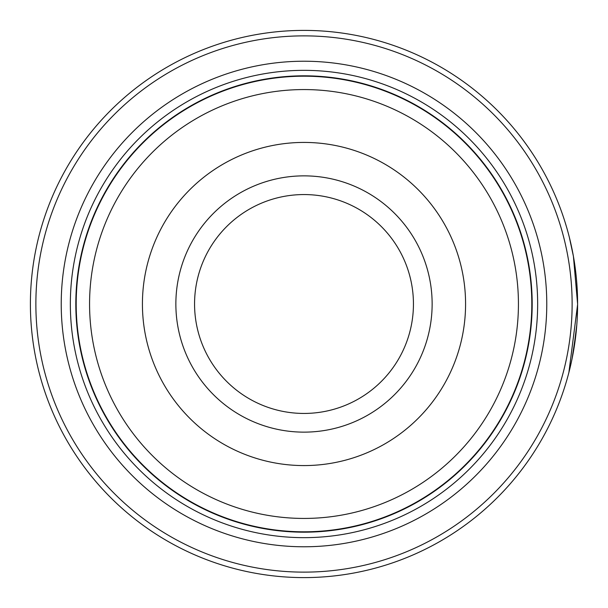 <?xml version="1.0" encoding="UTF-8"?>
<svg xmlns="http://www.w3.org/2000/svg" width="608" height="608" viewBox="0 0 608 608"><rect width="100%" height="100%" fill="white"/><g stroke="black" fill="none" stroke-linecap="round" stroke-linejoin="round"><path stroke-width="0.91" d="M532.182 304A228.182 228.182 0 0 1 304 532.182A228.182 228.182 0 0 1 75.818 304A228.182 228.182 0 0 1 304 75.818A228.182 228.182 0 0 1 532.182 304M61.226 304A242.774 242.774 0 0 1 304 61.226A242.774 242.774 0 0 1 546.774 304A242.774 242.774 0 0 1 304 546.774A242.774 242.774 0 0 1 61.226 304M70.346 304A233.654 233.654 0 0 1 304 70.346A233.654 233.654 0 0 1 537.654 304A233.654 233.654 0 0 1 304 537.654A233.654 233.654 0 0 1 70.346 304M35.872 304A268.128 268.128 0 0 0 304 572.128A268.128 268.128 0 0 0 572.128 304A268.128 268.128 0 0 0 304 35.872A268.128 268.128 0 0 0 35.872 304M577.6 304A273.6 273.6 0 0 1 304 577.6A273.6 273.6 0 0 1 30.4 304A273.6 273.6 0 0 1 304 30.4A273.6 273.6 0 0 1 577.6 304L573.412 256.31L569.293 237.097M576.794 324.938L573.344 352.055M573.253 352.587L572.181 358.173M572.029 358.925L576.285 330.767M577.182 319.086L577.6 304.547L568.883 372.514M573.762 258.324L572.736 252.654M573.139 254.79L574.294 261.6M532 304A228 228 0 0 1 304 532A228 228 0 0 1 76 304A228 228 0 0 1 304 76A228 228 0 0 1 532 304A228 228 0 0 1 304 532A228 228 0 0 1 76 304M432.136 304A128.136 128.136 0 0 0 304 175.864A128.136 128.136 0 0 0 175.864 304A128.136 128.136 0 0 0 304 432.136A128.136 128.136 0 0 0 432.136 304M413.44 304A109.44 109.44 0 0 0 304 194.56A109.44 109.44 0 0 0 194.56 304A109.44 109.44 0 0 0 304 413.44A109.44 109.44 0 0 0 413.44 304M573.306 255.725L572.599 251.925M76.19 304A227.81 227.81 0 0 0 304 531.81A227.81 227.81 0 0 0 531.81 304A227.81 227.81 0 0 0 304 76.19A227.81 227.81 0 0 0 76.19 304M518.434 304A214.434 214.434 0 0 1 304 518.434A214.434 214.434 0 0 1 89.566 304A214.434 214.434 0 0 1 304 89.566A214.434 214.434 0 0 1 518.434 304M142.424 304A161.576 161.576 0 0 0 304 465.576A161.576 161.576 0 0 0 465.576 304A161.576 161.576 0 0 0 304 142.424A161.576 161.576 0 0 0 142.424 304"/></g></svg>
